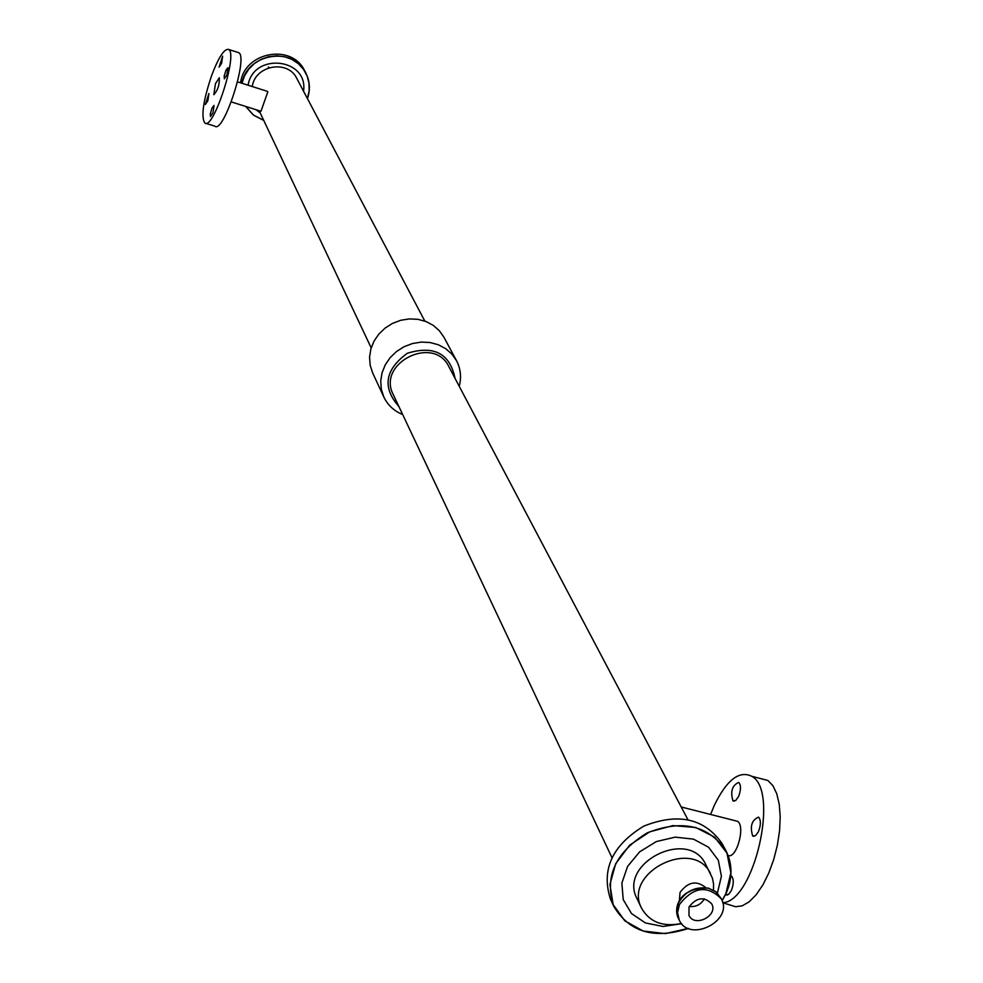 <?xml version="1.0" encoding="UTF-8"?>
<svg xmlns="http://www.w3.org/2000/svg" width="983" height="983" viewBox="0 0 983 983"><rect width="100%" height="100%" fill="white"/><g stroke="black" fill="none" stroke-linecap="round" stroke-linejoin="round"><path stroke-width="1.47" d="M212.992 112.701L210.473 116.522L210.301 113.893L212.058 107.946L214.048 105.439L212.992 112.701M226.901 74.917L224.333 78.824L224.161 76.183L225.943 70.223L227.945 67.692L226.901 74.917M207.868 100.659L205.398 104.456L208.924 93.508L207.868 100.659M221.593 63.293L219.074 67.163L222.637 56.166L221.593 63.293M738.589 796.463L735.763 800.457L732.974 800.838C730.222 791.512 732.151 785.356 738.737 782.382C741.096 785.184 741.047 789.877 738.589 796.463M758.471 831.618L755.558 835.648L752.683 835.992C749.771 826.371 751.725 820.092 758.544 817.131C761.014 820.055 760.989 824.884 758.471 831.618M730.836 875.693L731.45 875.988C733.896 878.974 733.871 883.84 731.352 890.586L728.538 894.493L725.528 894.604M679.376 901.03L680.015 892.503C687.977 881.763 696.566 880.141 705.782 887.637M689.034 906.94C696.615 897.282 704.184 896.263 711.717 903.869C718.487 915.677 694.514 927.841 688.972 915.406L689.034 906.94M689.243 906.498C695.903 907.125 700.94 904.569 704.369 898.831M679.4 904.593C693.359 886.777 707.318 884.847 721.276 898.818C733.945 920.69 689.452 943.262 679.253 920.137L677.57 912.593L679.4 904.593M267.081 91.259L267.843 91.788L260.962 111.276L231.3 101.913M215.449 83.678L219.32 77.768C219.602 84.759 217.771 90.411 213.839 94.687L215.449 83.678M211.738 75.224C218.693 57.125 224.308 48.523 228.572 49.42C238.439 53.315 213.237 131.034 204.747 123.01C200.925 116.424 203.248 100.499 211.738 75.224M237.825 52.394L238.685 52.664C248.699 56.621 223.485 134.241 214.859 126.168L205.693 123.305M728.133 855.566C736.709 858.933 745.716 825.831 737.471 821.296L735.161 820.707M759.589 778.315L767.858 780.465L772.908 785.687L776.767 793.76L779.249 804.315L780.207 816.848L779.568 830.709L777.369 845.208L773.707 859.572L768.767 873.076L762.833 884.995L756.185 894.727L749.193 901.792L742.214 905.847L735.591 906.731L722.714 902.726C754.219 901.657 779.556 790.467 751.749 776.287C739.216 770.205 726.732 779.912 714.297 805.384L710.598 814.452M722.124 900.723L726.019 893.559C732.728 878.261 732.63 863.848 725.737 850.307C707.907 825.032 681.686 819.244 647.084 832.957C615.346 852.396 604.226 876.836 613.736 906.277C629.353 932.203 654.26 939.588 688.469 928.444M725.737 850.307L722.063 843.5C704.283 818.286 678.159 812.511 643.693 826.162C612.077 845.527 601.006 869.894 610.504 899.248L613.736 906.277M722.075 900.588L725.896 893.535L730.861 872.843L726.953 853.072L714.653 837.16L695.731 827.502L672.962 825.609L649.775 831.802L629.673 845.171L615.69 863.688L609.915 884.528L613.134 904.569L624.807 920.838L643.115 931.012L665.368 933.629L688.321 928.382M717.406 893.068L721.399 876.283L718.327 860.248L708.559 847.223L693.457 839.126L675.174 837.135L656.325 841.583L639.65 851.831L627.596 866.379L621.858 883.127L623.234 899.629L631.491 913.551L645.389 922.926L662.935 926.465L681.661 923.713M713.461 890.094L713.572 883.987L712.405 878.126L705.61 864.254C688.665 827.674 617.889 863.037 636.972 898.56L641.58 908.243C649.603 922.115 662.898 927.202 681.477 923.504M710.598 873.752C693.593 837.037 622.423 872.597 641.58 908.243M307.446 98.619C310.517 89.576 309.903 80.889 305.627 72.57L304.509 70.506C291.509 43.08 244.067 52.136 240.602 82.83M305.627 72.57C292.934 45.845 246.868 53.475 241.904 83.248M245.689 106.447L253.381 115.072L263.776 120.442M307.409 98.533L309.129 91.001L309.031 83.334L307.126 75.974L303.477 69.289L298.316 63.662L291.89 59.385L284.554 56.719L276.714 55.798L268.789 56.682L261.208 59.312L254.4 63.551L248.736 69.179L244.521 75.875L241.978 83.272M245.799 106.483L253.442 115.023L263.727 120.356M303.55 91.222C308.539 58.12 253.491 51.964 248.085 85.214M255.899 109.678L260.2 112.885M424.828 321.085L296.805 78.443C287.933 59.299 254.966 65.259 252.275 86.553M459.245 386.307C461.58 377.239 460.671 368.699 456.517 360.675L443.947 337.243L439.352 330.706L433.27 325.373L425.995 321.515L417.873 319.328L409.297 318.91L400.695 320.298L392.475 323.407L385.053 328.113L378.787 334.159L373.97 341.261L370.849 349.076L369.559 357.21L370.173 365.271L372.631 372.876L383.825 396.997C387.744 405.131 394.036 410.992 402.686 414.568M456.517 360.675L451.848 354.04L445.655 348.633L438.246 344.726L429.989 342.514L421.252 342.096L412.491 343.522L404.111 346.704L396.542 351.484L390.153 357.64L385.238 364.877L382.043 372.815L380.716 381.085L381.33 389.268L383.825 396.997M455.055 378.369C449.907 353.499 434.019 345.119 407.38 353.241C384.894 369.669 382.055 387.4 398.852 406.458M687.867 819.601L448.912 366.733C433.749 334.552 376.612 363.096 393.237 394.552L611.918 857.545M269.231 67.667L268.273 66.979M686.736 893.043L694.969 888.853M678.86 919.265L676.722 910.897L678.565 902.898C685.286 891.212 695.288 886.334 708.546 888.263L715.612 891.544L720.809 897.983M734.215 801.157L732.974 800.838M754.022 836.324L752.683 835.992M727.125 895.12L725.749 894.788M721.276 898.818L716.41 892.146L708.448 888.128C678.307 887.133 673.269 908.771 678.417 918.429L679.253 920.137M237.53 81.859L267.45 91.382M228.572 49.42L238.685 52.664M737.471 821.296L681.207 806.982M767.858 780.465L751.749 776.287M259.168 110.71L371.193 347.884"/></g></svg>
